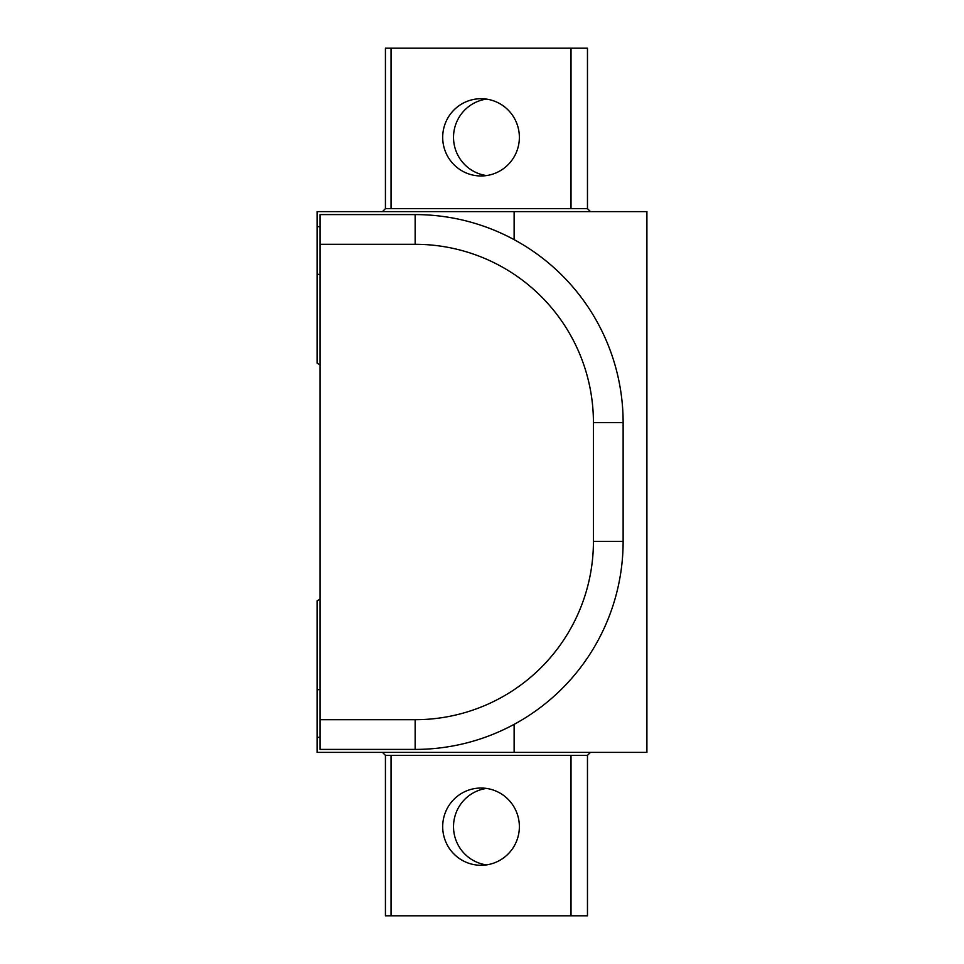 <?xml version="1.0" encoding="UTF-8"?>
<svg xmlns="http://www.w3.org/2000/svg" width="964" height="964" viewBox="0 0 964 964"><rect width="100%" height="100%" fill="white"/><g stroke="black" fill="none" stroke-linecap="round" stroke-linejoin="round"><path stroke-width="1.45" d="M486.459 864.901A38.62 38.343 90 0 1 486.459 788.432M442.693 826.666A38.62 38.343 90 0 1 481.024 788.034A38.62 38.343 90 0 1 519.367 826.666A38.62 38.343 90 0 1 481.024 865.286A38.62 38.343 90 0 1 442.693 826.666M486.459 175.569A38.62 38.343 90 0 1 486.459 99.099M442.693 137.334A38.62 38.343 90 0 1 481.024 98.714A38.62 38.343 90 0 1 519.367 137.334A38.62 38.343 90 0 1 481.024 175.966A38.62 38.343 90 0 1 442.693 137.334M385.431 208.646L385.431 48.2L391.047 48.2L391.047 208.646L385.431 208.646L382.467 211.622M571.013 915.8L571.013 755.354L587.474 755.354L587.474 915.8L385.431 915.8L385.431 755.354L382.467 752.378M587.474 755.354L590.45 752.378M571.013 755.354L385.431 755.354M391.047 208.646L587.474 208.646L590.45 211.622M391.047 915.8L391.047 755.354M587.474 208.646L587.474 48.2L391.047 48.2M571.013 208.646L571.013 48.2M320.072 274.523L317.096 274.15L317.096 211.622L646.904 211.622L646.904 752.378L514.125 752.378L514.125 724.35M317.096 226.48L320.072 226.841M317.096 274.15L317.096 363.151L320.072 364.862M514.125 752.378L317.096 752.378L317.096 600.849L320.072 599.138M320.072 737.159L317.096 737.52M320.072 749.414L320.072 214.586L415.147 214.586A207.983 207.983 0 0 1 623.13 422.569L623.13 541.431A207.983 207.983 0 0 1 415.147 749.414L320.072 749.414M514.125 211.622L514.125 239.65M317.096 689.85L320.072 689.477M415.147 244.302L415.147 214.586A207.983 207.983 0 0 1 623.13 422.569L593.426 422.569A178.28 178.28 0 0 0 415.147 244.302L320.072 244.302M593.426 541.431L623.13 541.431A207.983 207.983 0 0 1 415.147 749.414L415.147 719.698A178.28 178.28 0 0 0 593.426 541.431L593.426 422.569M320.072 719.698L415.147 719.698"/></g></svg>

